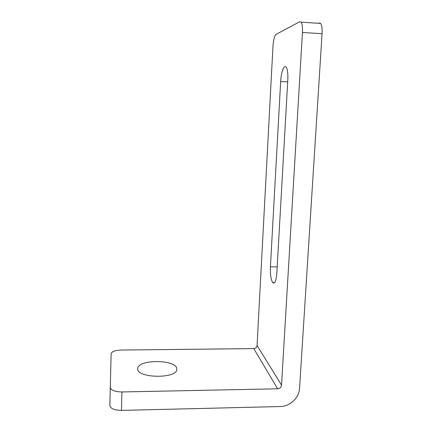 <?xml version="1.0" encoding="UTF-8"?>
<svg xmlns="http://www.w3.org/2000/svg" width="432" height="432" viewBox="0 0 432 432"><rect width="100%" height="100%" fill="white"/><g stroke="black" fill="none" stroke-linecap="round" stroke-linejoin="round"><path stroke-width="0.65" d="M121.495 410.4C114.35 410.238 110.468 408.602 109.847 405.497L111.137 353.543C112.099 351.454 115.457 350.287 121.219 350.05L253.773 348.602C255.685 348.392 256.786 347.36 257.072 345.492L272.975 46.278C273.456 39.825 274.487 35.851 276.07 34.366L299.727 21.73L301.142 22.172C302.249 23.933 302.681 27.373 302.443 32.492L322.072 33.707L299.549 388.357C299.138 397.872 289.991 406.496 280.265 406.539L121.495 410.4L121.91 391.954L277.652 388.8C279.887 388.541 281.183 387.326 281.529 385.15L302.443 32.492M280.654 81.524L270.427 266.825C270.173 274.455 270.945 279.736 272.738 282.658C274.779 284.229 276.151 281.021 276.847 273.029L287.809 79.877C288.079 73.521 287.545 69.277 286.205 67.144C284.126 64.103 281.081 72.284 280.654 81.524L287.696 81.875M137.711 369.014C137.236 378.184 176.105 378.869 176.785 369.738L176.769 368.42C175.473 359.5 138.893 359.208 137.765 368.172L137.711 369.014M110.203 387.315C110.83 390.236 114.728 391.781 121.91 391.954M319.059 22.972L320.62 23.425C321.845 25.186 322.331 28.609 322.072 33.707M277.652 388.8L253.773 348.602M281.529 385.15L257.072 345.492M270.427 266.825L277.198 266.879M272.738 282.658L274.612 282.668M137.738 369.23L137.765 368.172M301.142 22.172L320.62 23.425"/></g></svg>

